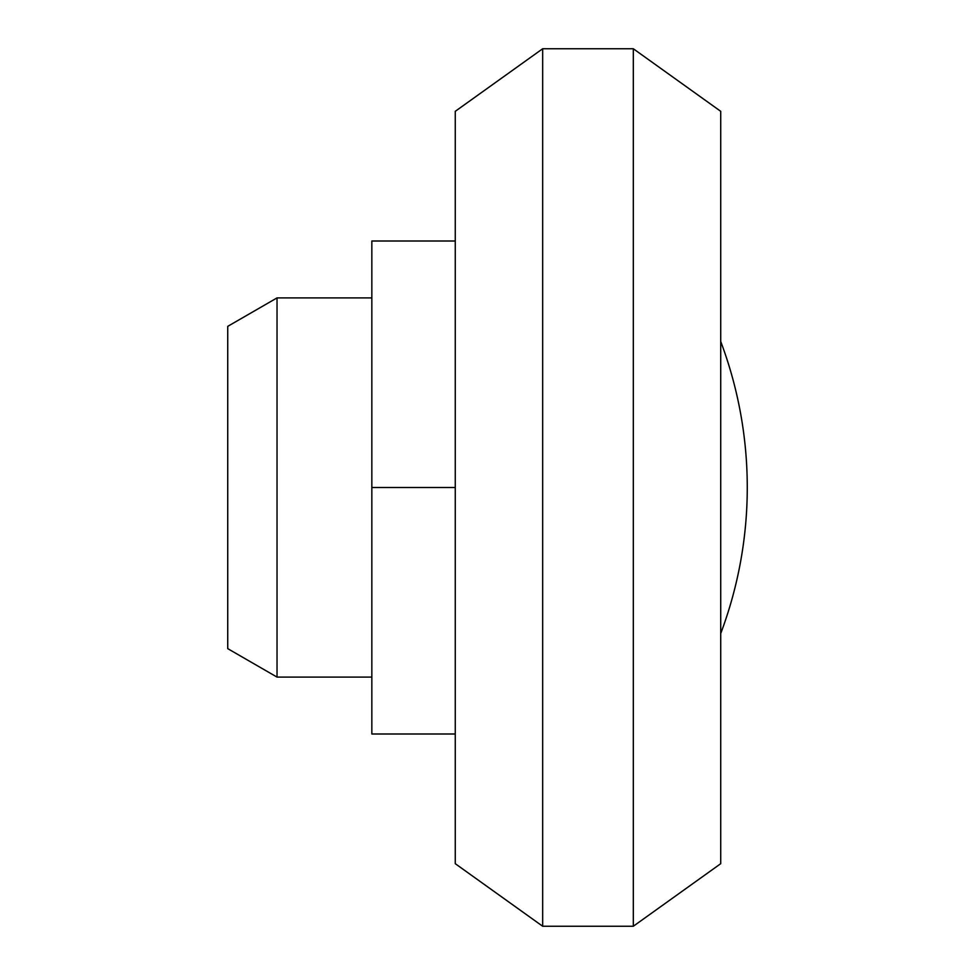 <?xml version="1.0" encoding="UTF-8"?>
<svg xmlns="http://www.w3.org/2000/svg" width="975" height="975" viewBox="0 0 975 975"><rect width="100%" height="100%" fill="white"/><g stroke="black" fill="none" stroke-linecap="round" stroke-linejoin="round"><path stroke-width="1.46" d="M720.72 633.518A414.862 414.862 0 0 0 720.72 341.482M720.72 111.321L720.72 863.679L633.311 926.25L633.311 48.75L720.72 111.321M455.264 241.008L371.841 241.008L371.841 487.5L455.264 487.5L455.264 111.321L542.673 48.75L542.673 926.25L633.311 926.25M277.034 677.101L227.736 648.643L227.736 326.357L277.034 297.899L277.034 677.101L371.841 677.101M371.841 487.5L371.841 733.992L455.264 733.992M455.264 487.5L455.264 863.679L542.673 926.25M542.673 48.75L633.311 48.75M277.034 297.899L371.841 297.899"/></g></svg>
